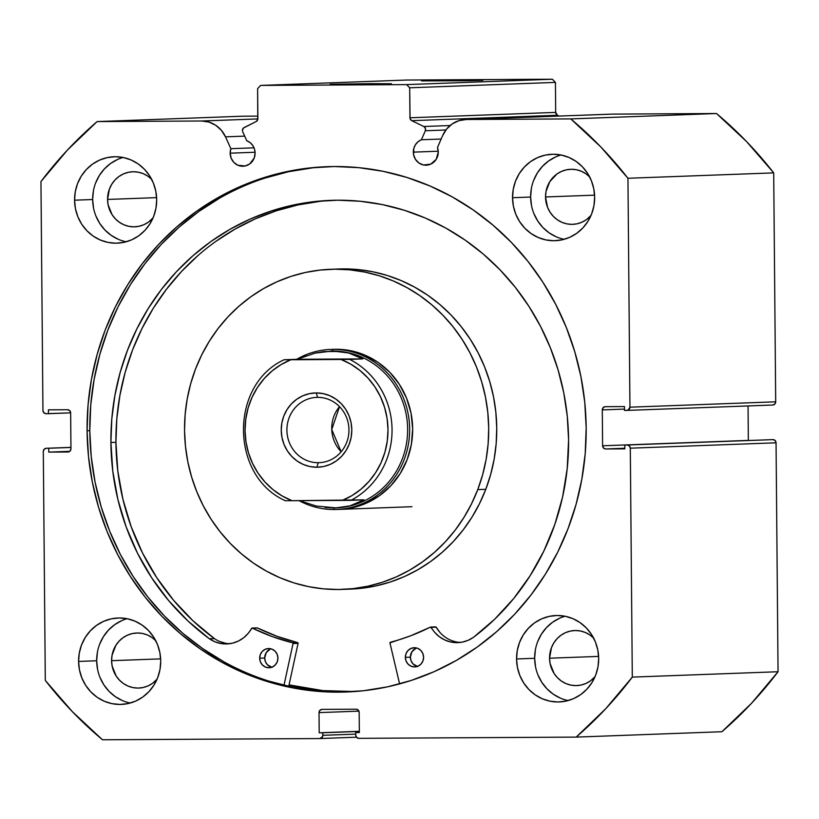 <?xml version="1.0" encoding="UTF-8"?>
<svg xmlns="http://www.w3.org/2000/svg" width="819" height="819" viewBox="0 0 819 819"><rect width="100%" height="100%" fill="white"/><g stroke="black" fill="none" stroke-linecap="round" stroke-linejoin="round"><path stroke-width="1.23" d="M627.119 410.401L772.686 405.026L774.825 404.074L775.695 401.812L629.944 407.186A3.204 3.041 87.9 0 1 626.934 410.411L624.498 410.421L624.467 406.582L605.302 406.685A3.204 3.041 87.9 0 0 605.221 406.685L605.231 406.685A3.204 3.041 87.9 0 0 602.293 409.909L624.487 409.091L602.293 409.909L602.61 445.782L748.351 440.397L748.054 405.937L748.351 440.397A3.204 3.041 -92.1 0 0 748.351 440.458L602.61 445.782A3.204 3.041 87.9 0 0 605.671 448.966L624.836 448.259L605.671 448.966L624.836 448.863L624.805 445.014L772.982 439.619A3.204 3.041 -92.1 0 1 776.054 442.803L630.302 448.188L776.054 442.803L775.143 440.55L772.982 439.619L627.241 445.004A3.204 3.041 87.9 0 1 630.302 448.188L632.299 677.108L778.05 671.734L776.054 442.803L778.05 671.734A397.215 377.129 -92.1 0 1 721.908 731.725L576.166 737.11L721.908 731.725L751.504 703.306L778.05 671.734L632.299 677.108A397.215 377.129 87.9 0 1 576.166 737.11L358.794 738.339A3.204 3.041 87.9 0 1 355.722 735.145L355.702 732.585L359.346 732.565L359.172 712.387A3.204 3.041 87.9 0 0 356.101 709.203L322.041 709.387A3.204 3.041 87.9 0 0 321.949 709.397L321.959 709.397A3.204 3.041 87.9 0 0 319.021 712.612L358.917 711.138L319.021 712.612L319.205 732.79L359.336 731.306L319.205 732.79L359.336 731.428L322.85 732.77L322.87 735.329L355.712 734.121L322.87 735.329A3.204 3.041 87.9 0 1 319.86 738.554L102.488 739.782A397.215 377.129 87.9 0 1 45.301 680.425L43.305 451.504A3.204 3.041 87.9 0 1 46.314 448.28L70.946 447.45L48.751 448.269L48.782 452.108L69.789 451.341L48.782 452.108L67.946 452.006A3.204 3.041 87.9 0 0 70.956 448.781L70.649 412.909A3.204 3.041 87.9 0 0 67.578 409.725L48.413 409.828L48.454 413.677L70.649 412.858L46.018 413.687A3.204 3.041 87.9 0 1 42.946 410.503L40.95 181.572A397.215 377.129 87.9 0 1 97.092 121.581L201.556 120.997L257.862 118.919L201.556 120.997A27.672 26.269 87.9 0 1 225.501 136.834L230.866 148.679L230.159 153.173L231.153 158.19L233.896 162.438L237.96 165.264L245.178 165.97L249.652 163.984L254.197 158.067L255.098 153.03A13.135 12.469 87.9 0 0 246.785 140.735L242.731 131.787A3.204 3.041 87.9 0 1 242.434 130.436A3.204 3.041 -92.1 0 0 242.731 131.787L246.785 140.735L250.133 142.639L252.774 145.516L254.484 149.089L255.098 153.03A13.135 12.469 87.9 0 1 243.11 166.226A13.135 12.469 87.9 0 1 230.159 153.173L255.067 152.252L230.159 153.173A13.135 12.469 87.9 0 1 230.866 148.679L254.023 147.829L230.866 148.679L225.501 136.834L221.386 130.303L215.714 125.246L208.917 122.051L201.556 120.997L97.092 121.581L67.496 150L40.95 181.572L42.946 410.503L43.857 412.766L46.018 413.687L48.454 413.677L48.413 409.828L67.578 409.725L69.738 410.647L70.649 412.909L70.956 448.781L70.086 451.054L67.946 452.006L48.782 452.108L48.751 448.269L46.314 448.28L44.175 449.232L43.305 451.504L45.301 680.425L72.4 711.701L102.488 739.782L319.86 738.554L322.655 736.557L322.85 732.77L319.205 732.79L319.021 712.612L319.891 710.339L322.041 709.387L356.101 709.203L358.261 710.124L359.172 712.387L359.346 732.565L355.702 732.585L355.722 735.145L356.634 737.407L358.794 738.339L576.166 737.11L605.753 708.691L632.299 677.108L630.302 448.188L629.391 445.925L627.241 445.004L624.805 445.014L624.836 448.863L605.671 448.966L603.521 448.044L602.61 445.782L602.293 409.909L603.163 407.637L605.302 406.685L624.467 406.582L624.498 410.421L628.101 410.155L629.944 407.186L627.948 178.266L600.849 146.99L570.771 118.909L466.298 119.502L458.957 120.649L452.221 123.915L446.631 129.033L442.629 135.606L437.479 147.512L438.267 151.996A13.135 12.469 87.9 0 1 426.279 165.192A13.135 12.469 87.9 0 1 413.329 152.139L438.237 151.218L413.329 152.139A13.135 12.469 87.9 0 1 421.416 139.752L441.154 139.025L421.416 139.752L425.317 130.753L425.399 128.307L423.812 126.505L411.732 120.669L410.073 118.673L409.684 87.787L406.613 84.603L260.626 85.422L257.616 88.647L257.76 119.533L256.142 121.55L243.458 128.02L242.434 130.436A3.204 3.041 87.9 0 1 244.175 127.518L256.142 121.55A3.204 3.041 87.9 0 0 257.872 118.632L257.616 88.647L260.626 85.422L406.613 84.603L552.364 79.218L406.378 80.047L260.626 85.422L406.378 80.047L552.364 79.218L555.436 82.402L552.364 79.218L406.613 84.603L409.684 87.787L409.95 117.772L555.691 112.398L555.436 82.402L409.684 87.787L555.436 82.402L555.691 112.398A3.204 3.041 -92.1 0 0 557.473 115.284L555.691 112.398L409.95 117.772A3.204 3.041 87.9 0 0 411.732 120.669L557.473 115.284L559.07 116.063L557.473 115.284L411.732 120.669L423.812 126.505A3.204 3.041 87.9 0 1 425.317 130.753L445.874 129.996L425.317 130.753L421.416 139.752L418.11 141.697L415.509 144.594L413.871 148.188L413.585 154.699L415.489 159.429L418.959 163.032L423.474 164.967L430.671 164.179L436.23 159.306L438.267 151.996A13.135 12.469 87.9 0 0 437.479 147.512L442.629 135.606A27.672 26.269 87.9 0 1 465.52 119.513A27.672 26.269 87.9 0 1 466.298 119.502L612.049 114.117L716.512 113.524L612.049 114.117A27.672 26.269 -92.1 0 0 611.271 114.138L465.52 119.513M370.372 83.651L391.4 83.743L378.593 84.091L330.118 84.275L370.372 83.651L370.208 84.193L370.372 83.651M461.844 80.282L482.872 80.364L470.065 80.712L421.59 80.907L461.844 80.282L461.681 80.825L461.844 80.282M350.337 691.82A262.838 249.539 87.9 0 1 289.025 685.022L322.491 690.734L350.337 691.82M328.286 166.646A262.838 249.539 -92.1 0 0 89.793 430.651L87.08 430.753A262.838 249.539 87.9 0 1 326.935 166.687A262.838 249.539 87.9 0 1 586.179 427.938L585.206 453.706L581.828 479.238L576.095 504.289L568.058 528.613L557.79 551.996L545.393 574.18L530.988 594.983L514.711 614.189L496.713 631.613L477.18 647.082L456.285 660.462L434.244 671.611L411.261 680.435L387.561 686.834L363.37 690.755L338.923 692.157L314.445 691.031L290.192 687.387L266.38 681.254L243.243 672.696L221.007 661.793L199.887 648.648L180.088 633.394L161.793 616.175L145.178 597.164L130.405 576.525L117.619 554.473L106.951 531.224L98.485 506.981L92.322 482.002L88.503 456.511L87.08 430.753L88.053 404.985L91.421 379.453L97.154 354.402L105.19 330.067L115.459 306.695L127.856 284.5L142.271 263.708L158.548 244.502L176.535 227.078L196.079 211.609L216.963 198.229L239.005 187.07L261.988 178.255L285.688 171.857L309.889 167.936L334.336 166.533L358.804 167.66L383.067 171.304L406.869 177.436L430.006 185.995L452.242 196.898L473.362 210.043L493.171 225.297L511.466 242.506L528.081 261.527L542.843 282.156L555.63 304.207L566.308 327.467L574.764 351.709L580.937 376.689L584.756 402.18L586.179 427.938A262.838 249.539 87.9 0 1 346.324 692.004A262.838 249.539 87.9 0 1 87.08 430.753L89.793 430.651A262.838 249.539 -92.1 0 0 347.676 691.953M97.4 652.323L96.683 660.769L78.593 661.435A43.243 41.063 87.9 0 1 118.059 617.987A43.243 41.063 87.9 0 1 160.719 660.974L160.002 669.41L157.729 677.538L154.003 685.032L148.956 691.615L142.782 697.03L135.719 701.064L128.04 703.572L120.035 704.442L112.019 703.664L104.289 701.248L97.154 697.286L90.889 691.942L85.729 685.421L81.869 677.968L79.453 669.87L78.593 661.435L79.31 652.999L81.572 644.87L85.309 637.377L90.356 630.794L96.529 625.378L103.593 621.345L111.271 618.836L119.277 617.966L127.293 618.744L135.022 621.171L142.148 625.122L148.423 630.466L153.583 636.987L157.443 644.44L159.848 652.538L160.719 660.974A43.243 41.063 87.9 0 1 121.253 704.422A43.243 41.063 87.9 0 1 78.593 661.435L96.683 660.769A43.243 41.063 -92.1 0 0 130.262 703.019M535.37 649.856L534.653 658.292L516.564 658.967A43.243 41.063 87.9 0 1 556.029 615.519A43.243 41.063 87.9 0 1 598.679 658.496L597.972 666.942L595.7 675.061L591.973 682.565L586.926 689.148L580.753 694.553L573.689 698.597L566.001 701.095L558.005 701.975L549.979 701.187L542.26 698.771L535.124 694.819L528.859 689.475L523.689 682.944L519.83 675.491L517.424 667.393L516.564 658.967L517.28 650.521L519.543 642.393L523.28 634.899L528.327 628.316L534.5 622.901L541.564 618.867L549.242 616.369L557.248 615.489L565.264 616.277L572.993 618.693L580.118 622.645L586.394 627.989L591.553 634.51L595.413 641.973L597.819 650.071L598.679 658.496A43.243 41.063 87.9 0 1 559.223 701.944A43.243 41.063 87.9 0 1 516.564 658.967L534.653 658.292A43.243 41.063 -92.1 0 0 568.222 700.552M93.376 191.083L92.66 199.519L74.57 200.194A43.243 41.063 87.9 0 1 114.036 156.746A43.243 41.063 87.9 0 1 156.685 199.723L155.979 208.169L153.706 216.288L149.979 223.792L144.932 230.374L138.759 235.78L131.695 239.824L124.007 242.322L116.011 243.202L107.985 242.414L100.266 239.998L93.131 236.046L86.865 230.702L81.695 224.171L77.836 216.718L75.43 208.62L74.57 200.194L75.287 191.748L77.549 183.62L81.276 176.126L86.333 169.543L92.506 164.128L99.57 160.094L107.248 157.596L115.254 156.716L123.27 157.504L130.989 159.92L138.124 163.872L144.4 169.216L149.56 175.737L153.419 183.2L155.825 191.298L156.685 199.723A43.243 41.063 87.9 0 1 117.23 243.171A43.243 41.063 87.9 0 1 74.57 200.194L92.66 199.519A43.243 41.063 -92.1 0 0 126.228 241.779M531.347 188.605L530.63 197.051L512.54 197.717A43.243 41.063 87.9 0 1 552.006 154.269A43.243 41.063 87.9 0 1 594.655 197.256L593.939 205.692L591.676 213.82L587.95 221.314L582.903 227.897L576.719 233.313L569.655 237.346L561.977 239.854L553.972 240.725L545.956 239.936L538.237 237.52L531.101 233.569L524.836 228.225L519.666 221.703L515.806 214.25L513.4 206.153L512.54 197.717L513.257 189.271L515.52 181.153L519.246 173.648L524.303 167.076L530.477 161.66L537.54 157.627L545.219 155.119L553.224 154.238L561.24 155.026L568.959 157.443L576.095 161.404L582.37 166.748L587.53 173.27L591.39 180.723L593.795 188.82L594.655 197.256A43.243 41.063 87.9 0 1 555.19 240.704A43.243 41.063 87.9 0 1 512.54 197.717L530.63 197.051A43.243 41.063 -92.1 0 0 564.199 239.302M590.018 177.232L586.025 173.833L581.48 171.314L576.556 169.768L571.447 169.267L566.349 169.83L561.455 171.427L556.961 173.997L549.805 181.634L545.986 191.585L545.536 196.959L547.614 207.494L550.081 212.244L553.368 216.4L557.36 219.799L561.906 222.328L566.82 223.863L571.928 224.365L577.026 223.802L581.92 222.205L586.424 219.635L591.001 215.479A27.549 26.157 87.9 0 1 572.706 224.345A27.549 26.157 87.9 0 1 545.536 196.959L594.594 195.157L545.536 196.959A27.549 26.157 87.9 0 1 570.679 169.287A27.549 26.157 87.9 0 1 589.578 176.781M152.047 179.709L148.055 176.3L143.509 173.782L138.585 172.246L133.487 171.744L128.388 172.297L123.495 173.894L118.99 176.464L115.059 179.914L111.845 184.111L109.47 188.882L107.565 199.437L108.118 204.811L112.111 214.721L115.397 218.878L119.39 222.277L123.935 224.795L128.859 226.341L133.958 226.832L139.056 226.279L143.949 224.682L148.454 222.113L153.03 217.946A27.549 26.157 87.9 0 1 134.736 226.822A27.549 26.157 87.9 0 1 107.565 199.437L156.624 197.625L107.565 199.437A27.549 26.157 87.9 0 1 132.709 171.765A27.549 26.157 87.9 0 1 151.607 179.259M594.041 638.482L590.049 635.073L585.503 632.555L580.579 631.019L575.481 630.517L570.382 631.07L565.489 632.667L560.984 635.237L557.053 638.687L553.839 642.884L551.463 647.655L549.559 658.21L550.112 663.585L554.105 673.494L557.391 677.651L561.384 681.05L565.929 683.568L570.853 685.114L575.962 685.605L581.06 685.053L585.943 683.456L590.448 680.886L595.024 676.719A27.549 26.157 87.9 0 1 576.73 685.595A27.549 26.157 87.9 0 1 549.559 658.21L598.617 656.398L549.559 658.21A27.549 26.157 87.9 0 1 574.703 630.538A27.549 26.157 87.9 0 1 593.601 638.032M156.071 640.949L152.078 637.551L147.533 635.032L142.619 633.486L137.51 632.995L132.412 633.548L127.518 635.145L123.014 637.714L119.083 641.164L115.868 645.352L112.049 655.302L111.589 660.687L112.142 666.052L116.134 675.962L119.42 680.118L123.413 683.527L127.959 686.046L132.883 687.581L137.991 688.083L143.09 687.53L147.983 685.933L152.477 683.363L157.064 679.197A27.549 26.157 87.9 0 1 138.759 688.062A27.549 26.157 87.9 0 1 111.589 660.687L160.647 658.875L111.589 660.687A27.549 26.157 87.9 0 1 136.732 633.005A27.549 26.157 87.9 0 1 155.63 640.509M257.852 116.114L242.833 116.206L257.852 116.114M772.686 405.026A3.204 3.041 -92.1 0 0 775.695 401.812L629.944 407.186L627.948 178.266L773.699 172.881L775.695 401.812L773.699 172.881L746.6 141.605L716.512 113.524L570.771 118.909L466.298 119.502L612.049 114.117M97.092 121.581L242.833 116.206L97.092 121.581M561.087 154.996A43.243 41.063 -92.1 0 0 530.63 197.051L531.49 205.477M533.906 213.575L537.766 221.038L542.925 227.559L549.191 232.903L556.326 236.855M555.63 156.951L548.566 160.995L542.393 166.4L537.346 172.983L533.609 180.487M123.116 157.473A43.243 41.063 -92.1 0 0 92.66 199.519L93.53 207.954M95.936 216.052L99.795 223.505L104.955 230.026L111.22 235.37L118.356 239.332M117.66 159.429L110.596 163.462L104.422 168.878L99.375 175.461L95.639 182.954M565.11 616.246A43.243 41.063 -92.1 0 0 534.653 658.292L535.524 666.727M537.929 674.825L541.789 682.278L546.949 688.799L553.214 694.143L560.35 698.105M559.653 618.202L552.59 622.235L546.416 627.651L541.369 634.234L537.643 641.727M127.15 618.714A43.243 41.063 -92.1 0 0 96.683 660.769L97.553 669.205M99.959 677.303L103.818 684.756L108.978 691.277L115.254 696.621L122.379 700.573M121.683 620.679L114.619 624.713L108.446 630.128L103.399 636.701L99.672 644.205M70.946 447.369L46.243 448.28M320.045 738.543L356.449 737.202L319.953 738.554M312.602 167.834L288.411 171.755L264.701 178.153M219.676 198.126L198.792 211.507L179.259 226.976L161.261 244.4L144.983 263.605L130.569 284.408L118.171 306.593L107.903 329.975L99.867 354.299L94.134 379.351L90.766 404.883L89.793 430.651L91.216 456.408L95.035 481.9L101.198 506.879L109.664 531.121L120.342 554.381L133.118 576.433L147.891 597.061L164.506 616.083L182.801 633.292L202.6 648.546L223.73 661.691M269.093 681.152L292.905 687.284L317.168 690.929L341.636 692.055M570.771 118.909A397.215 377.129 87.9 0 1 627.948 178.266L773.699 172.881A397.215 377.129 -92.1 0 0 716.512 113.524L570.771 118.909M450.081 125.532L423.812 126.505L450.081 125.532M225.501 136.834L244.697 136.128L225.501 136.834M339.414 509.377L352.262 507.77L366.482 503.112L379.555 495.618L390.97 485.575L400.307 473.372L407.186 459.479A80.088 76.034 87.9 0 1 339.578 509.377M350.43 589.117L361.199 588.318L375.941 585.902L390.376 581.981L404.381 576.586L417.803 569.768L430.518 561.588L442.403 552.139L453.357 541.502L463.257 529.791L472.02 517.096L479.555 503.562L485.79 489.312L477.753 489.608L485.79 489.312A160.166 152.068 -92.1 0 0 338.759 268.99L330.722 269.287A160.166 152.068 87.9 0 1 477.753 489.608A160.166 152.068 87.9 0 1 342.537 589.404A160.166 152.068 87.9 0 1 195.506 369.082A160.166 152.068 87.9 0 1 330.722 269.287M355.047 691.523A262.674 249.396 87.9 0 1 354.361 691.543A262.674 249.396 87.9 0 1 289.056 684.868L322.901 690.612L354.607 691.533M342.537 589.404L350.573 589.107A160.166 152.068 -92.1 0 0 485.79 489.312L490.663 474.477L494.133 459.203L496.171 443.642L496.734 427.938L495.843 412.244L493.499 396.713L489.711 381.49L484.531 366.728L478.009 352.569L470.198 339.148L461.179 326.586L451.044 315.018L439.875 304.545L427.794 295.27L414.905 287.285L401.351 280.661L387.244 275.471L372.727 271.754L357.944 269.553L338.605 268.99M477.753 489.608L471.509 503.859L463.974 517.393L455.221 530.088L445.311 541.799L434.367 552.436L422.471 561.885L409.756 570.065L396.335 576.883L382.34 582.278L367.905 586.199L353.163 588.615L338.267 589.496L323.351 588.841L308.568 586.639L294.052 582.923L279.944 577.733L266.39 571.109L253.501 563.124L241.421 553.849L230.252 543.376L220.116 531.807L211.097 519.246L203.286 505.825L196.755 491.656L191.585 476.904L187.797 461.681L185.452 446.15L184.562 430.456L185.125 414.752L187.162 399.191L190.632 383.916L195.506 369.082L201.74 354.832L209.275 341.298L218.038 328.603L227.938 316.881L238.892 306.255L250.778 296.795L263.493 288.626L276.914 281.808L290.919 276.412L305.354 272.481L320.096 270.075L334.991 269.195L349.897 269.85L364.69 272.051L379.207 275.768L393.304 280.958L406.869 287.582L419.748 295.567L431.828 304.842L442.997 315.315L453.142 326.883L462.162 339.445L469.973 352.866L476.494 367.025L481.674 381.787L485.452 397.01L487.807 412.541L488.697 428.235L488.124 443.939L486.097 459.5L482.626 474.774L477.753 489.608M330.661 349.426A80.088 76.034 87.9 0 1 332.913 349.375L335.923 349.263L332.913 349.375A80.088 76.034 87.9 0 1 409.633 427.835A80.088 76.034 87.9 0 1 336.568 509.49A80.088 76.034 87.9 0 1 334.306 509.531L333.794 507.954L334.306 509.531A80.088 76.034 -92.1 0 0 409.643 429.023A80.088 76.034 -92.1 0 0 332.913 349.375A80.088 76.034 -92.1 0 0 296.693 359.306A80.088 76.034 87.9 0 1 330.661 349.426L333.671 349.314A80.088 76.034 87.9 0 1 407.186 459.479L411.363 444.42L412.663 428.787L411.046 413.175L406.562 398.188L399.396 384.398L389.813 372.328L378.183 362.459L364.967 355.149L350.655 350.696L335.81 349.273M317.649 397.358A32.678 31.02 -92.1 0 0 286.906 430.21A32.678 31.02 -92.1 0 0 318.212 462.704L316.851 467.239A37.162 35.278 87.9 0 1 281.245 430.282A37.162 35.278 87.9 0 1 316.195 392.925L317.649 397.358A32.678 31.02 87.9 0 1 348.945 429.371A32.678 31.02 87.9 0 1 319.134 462.684A32.678 31.02 87.9 0 1 318.212 462.704A32.678 31.02 87.9 0 1 286.916 430.692A32.678 31.02 87.9 0 1 316.728 397.379A32.678 31.02 87.9 0 1 317.649 397.358L316.195 392.925L309.326 393.683L302.723 395.833L296.652 399.303L291.349 403.951L287.008 409.613L283.804 416.052L281.859 423.034L281.245 430.282L281.982 437.53L284.05 444.492L287.367 450.89L291.81 456.5L297.195 461.087L303.327 464.486L309.961 466.564L316.851 467.239L323.72 466.492L330.323 464.342L336.394 460.872L341.697 456.224L346.038 450.563L349.242 444.123L351.187 437.141L351.801 429.883L351.064 422.645L348.996 415.683L345.679 409.275L341.247 403.675L335.851 399.078L329.729 395.679L323.085 393.601L316.195 392.925A37.162 35.278 87.9 0 1 351.801 429.883A37.162 35.278 87.9 0 1 316.851 467.239L318.212 462.704L320.055 462.643L318.212 462.704A32.678 31.02 -92.1 0 0 348.955 429.862A32.678 31.02 -92.1 0 0 317.649 397.358M339.516 406.654A32.678 31.02 -92.1 0 0 341.175 451.76L331.756 429.525L339.516 406.654M332.913 349.375L332.422 351.003A78.481 74.509 87.9 0 1 407.606 427.702A78.481 74.509 87.9 0 1 336.353 507.893A78.481 74.509 -92.1 0 0 407.606 427.702A78.481 74.509 -92.1 0 0 332.422 351.003L332.913 349.375M334.306 509.531A80.088 76.034 87.9 0 1 299.068 500.655A80.088 76.034 -92.1 0 0 334.306 509.531M330.671 351.034A78.481 74.509 87.9 0 1 332.422 351.003A78.481 74.509 -92.1 0 0 330.671 351.034M285.35 500.706L292.014 500.696L282.166 495.956L273.096 489.701L265.028 482.084L258.139 473.28L252.59 463.482L248.495 452.927L245.966 441.84L245.045 430.487L245.772 419.133L248.106 408.016L252.017 397.41L257.391 387.561L264.127 378.675L272.062 370.966L281.019 364.619L290.786 359.756L284.121 359.766L362.776 358.917L284.121 359.766L297.184 359.285L314.977 353.143L332.422 351.003L348.638 352.958L362.776 358.917L349.703 359.398A78.481 74.509 87.9 0 1 392.045 429.627A78.481 74.509 87.9 0 1 350.941 500.337L364.005 499.846L349.969 505.855L342.096 507.401L333.794 507.954A78.481 74.509 -92.1 0 0 336.005 507.903L316.308 506.04L299.437 500.655L307.36 503.603M285.421 500.716L292.014 500.696A75.276 71.468 87.9 0 1 245.045 430.487A75.276 71.468 87.9 0 1 290.786 359.756L341.032 359.48L350.88 364.22L359.95 370.475L368.018 378.091L374.907 386.896L380.456 396.693L384.551 407.248L387.08 418.335L388.001 429.678L387.274 441.042L384.94 452.149L381.04 462.755L375.655 472.614L368.919 481.5L360.984 489.209L352.027 495.556L342.27 500.409L292.014 500.696L364.005 499.846L357.299 503.327L349.969 505.855L335.995 507.903M333.794 507.954L325.163 507.493M306.06 355.733L297.184 359.285L362.776 358.917L356.009 355.446L348.638 352.958L340.735 351.464L323.802 351.556L314.977 353.143M342.27 500.409L350.941 500.337A78.481 74.509 -92.1 0 0 392.045 429.627A78.481 74.509 -92.1 0 0 349.703 359.398L341.032 359.48A75.276 71.468 87.9 0 1 388.001 429.678A75.276 71.468 87.9 0 1 342.27 500.409M435.616 626.873L431.163 627.364A0.645 0.604 87.9 0 0 430.374 627.119A219.431 208.333 87.9 0 1 390.417 642.239A0.645 0.604 87.9 0 0 389.967 643.007L399.6 683.906L389.967 643.007A0.645 0.604 87.9 0 1 389.957 642.864L410.759 635.759L430.589 627.057L434.797 632.473L439.342 636.711L444.594 639.895L450.348 641.901L456.357 642.649L462.387 642.106L468.192 640.294L473.525 637.295L494.696 619.205L513.667 598.566L530.149 575.685L543.929 550.9L554.791 524.539L562.592 496.99L567.209 468.652L568.591 439.926A241.021 228.839 87.9 0 1 473.525 637.295L473.515 637.284A31.46 29.873 87.9 0 1 457.882 642.639A31.46 29.873 87.9 0 1 431.163 627.364L436.179 627.18L439.823 632.288M415.929 648.279L411.865 651.842L410.37 657.186L405.354 657.37A9.613 9.122 87.9 0 1 414.117 647.716A9.613 9.122 87.9 0 1 423.597 657.268L422.87 653.603L420.864 650.491L417.885 648.423L414.394 647.716L410.903 648.464L407.964 650.562L406.009 653.695L405.354 657.37L406.081 661.046L408.077 664.158L411.056 666.226L414.557 666.932L418.038 666.185L420.986 664.086L422.932 660.953L423.597 657.268A9.613 9.122 87.9 0 1 414.823 666.922A9.613 9.122 87.9 0 1 405.354 657.37L410.37 657.186A9.613 9.122 -92.1 0 0 417.332 666.461M270.26 649.098L266.195 652.661L264.701 658.015L259.674 658.2A9.613 9.122 87.9 0 1 268.448 648.546A9.613 9.122 87.9 0 1 277.928 658.097L277.201 654.422L275.194 651.31L272.215 649.252L268.714 648.535L265.233 649.293L262.285 651.392L260.34 654.514L259.674 658.2L260.401 661.875L262.408 664.977L265.387 667.045L268.888 667.751L272.369 667.004L275.307 664.905L277.262 661.772L277.928 658.097A9.613 9.122 87.9 0 1 269.154 667.751A9.613 9.122 87.9 0 1 259.674 658.2L264.701 658.015A9.613 9.122 -92.1 0 0 271.652 667.28M110.903 442.506A241.021 228.839 87.9 0 1 330.856 200.358A241.021 228.839 87.9 0 1 568.591 439.926L567.28 416.308L563.779 392.936L558.128 370.024L550.368 347.799L540.581 326.464L528.849 306.245L515.315 287.326L500.071 269.891L483.302 254.095L465.141 240.11L445.771 228.061L425.378 218.059L404.166 210.217L382.33 204.586L360.084 201.249L337.643 200.215L315.223 201.494L293.038 205.098L271.304 210.964L250.225 219.052L230.016 229.279L210.862 241.544L192.946 255.733L176.443 271.713L161.517 289.322L148.3 308.394L136.937 328.747L127.518 350.184L120.147 372.491L114.895 395.464L111.804 418.878L110.903 442.506L115.929 442.321L110.903 442.506L112.787 471.222L117.905 499.508L126.177 526.955L137.5 553.194L151.71 577.825L168.591 600.511L187.92 620.935L209.408 638.789A241.021 228.839 87.9 0 1 110.903 442.506M333.374 200.276A241.021 228.839 -92.1 0 0 115.929 442.321A241.021 228.839 -92.1 0 0 214.414 638.595A31.46 29.873 -92.1 0 0 229.412 643.734M288.728 686.394L298.075 643.376L293.048 643.56L283.978 685.288L293.048 643.56L298.075 643.376L288.728 686.394M252.098 628.06A0.645 0.604 87.9 0 0 251.597 628.378A31.46 29.873 87.9 0 1 226.904 643.939A31.46 29.873 87.9 0 1 209.418 638.779L214.793 641.727L220.618 643.478L226.658 643.949L232.657 643.13L238.38 641.062L243.581 637.817L248.044 633.527L252.16 628.06L272.133 636.537L292.598 642.792L293.048 643.56A0.645 0.604 87.9 0 0 292.598 642.792A219.431 208.333 87.9 0 1 252.375 628.122L257.401 627.938L277.16 636.353L297.625 642.608L298.075 643.376A0.645 0.604 -92.1 0 0 297.625 642.608L292.598 642.792L297.625 642.608A219.431 208.333 -92.1 0 1 257.401 627.938A0.645 0.604 -92.1 0 0 257.125 627.876L252.098 628.06A0.645 0.604 87.9 0 1 252.375 628.122L256.767 628.019M320.249 201.31L298.065 204.914L276.331 210.78L255.252 218.868L235.043 229.095L215.888 241.359M197.973 255.548L181.47 271.529L166.544 289.138L153.327 308.21L141.963 328.562L132.545 350L125.174 372.307L119.922 395.28L116.83 418.693L115.929 442.321L117.813 471.038L122.932 499.324L131.204 526.771L142.526 553.009L156.736 577.641L173.618 600.327L192.946 620.751L214.435 638.605L209.429 638.789L214.435 638.595M219.82 641.543L225.645 643.294M270.976 648.822A9.613 9.122 -92.1 0 0 264.701 658.015L265.428 661.691L267.434 664.793L272.123 667.393M416.646 648.003A9.613 9.122 -92.1 0 0 410.37 657.186L411.097 660.861L413.104 663.974L417.803 666.574M430.61 627.057L435.636 626.863A0.645 0.604 -92.1 0 1 436.179 627.18A31.46 29.873 -92.1 0 0 460.401 642.434M772.767 405.026L627.026 410.401M336.568 509.49L411.947 506.705M284.05 359.766C229.371 384.869 230.18 476.248 285.278 500.706"/></g></svg>
